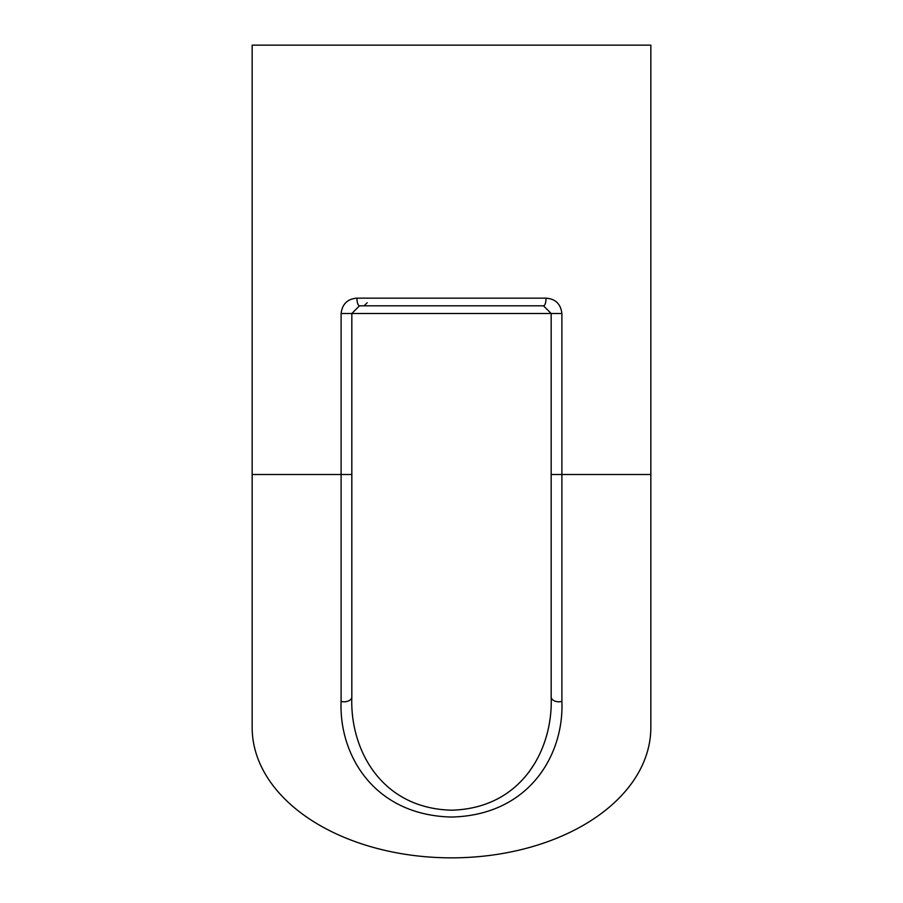 <?xml version="1.0" encoding="UTF-8"?>
<svg xmlns="http://www.w3.org/2000/svg" width="903" height="903" viewBox="0 0 903 903"><rect width="100%" height="100%" fill="white"/><g stroke="black" fill="none" stroke-linecap="round" stroke-linejoin="round"><path stroke-width="1.35" d="M252.163 474.504L252.163 727.513A199.337 130.337 180 0 0 451.5 857.85A199.337 130.337 180 0 0 650.837 727.513L650.837 45.15L252.163 45.15L252.163 474.504L341.108 474.504L341.108 701.383C338.885 754.4 373.447 815.195 451.523 817.046C529.576 815.206 564.104 754.377 561.892 701.383L561.892 313.499C560.729 303.972 555.447 298.859 546.055 298.159L356.945 298.159C347.553 298.87 342.271 303.984 341.108 313.499L341.108 474.504L351.831 474.504L351.831 313.499L359.496 305.824L543.504 305.824A7.664 2.551 -90 0 0 546.055 298.159M543.504 305.824L551.169 313.499L551.169 696.969C553.167 748.948 522.227 808.388 451.523 810.194C380.795 808.366 349.833 748.971 351.831 696.969L351.831 474.504M356.945 298.159A7.664 2.551 90 0 0 359.496 305.824M351.831 614.638L351.831 696.969A7.664 4.808 180 0 1 341.108 701.383M551.169 696.969A7.664 4.808 -0 0 0 561.892 701.383M528.729 772.437L535.298 762.504M551.169 474.504L650.837 474.504M341.108 313.499L561.892 313.499M367.16 302.765L364.101 305.824"/></g></svg>
